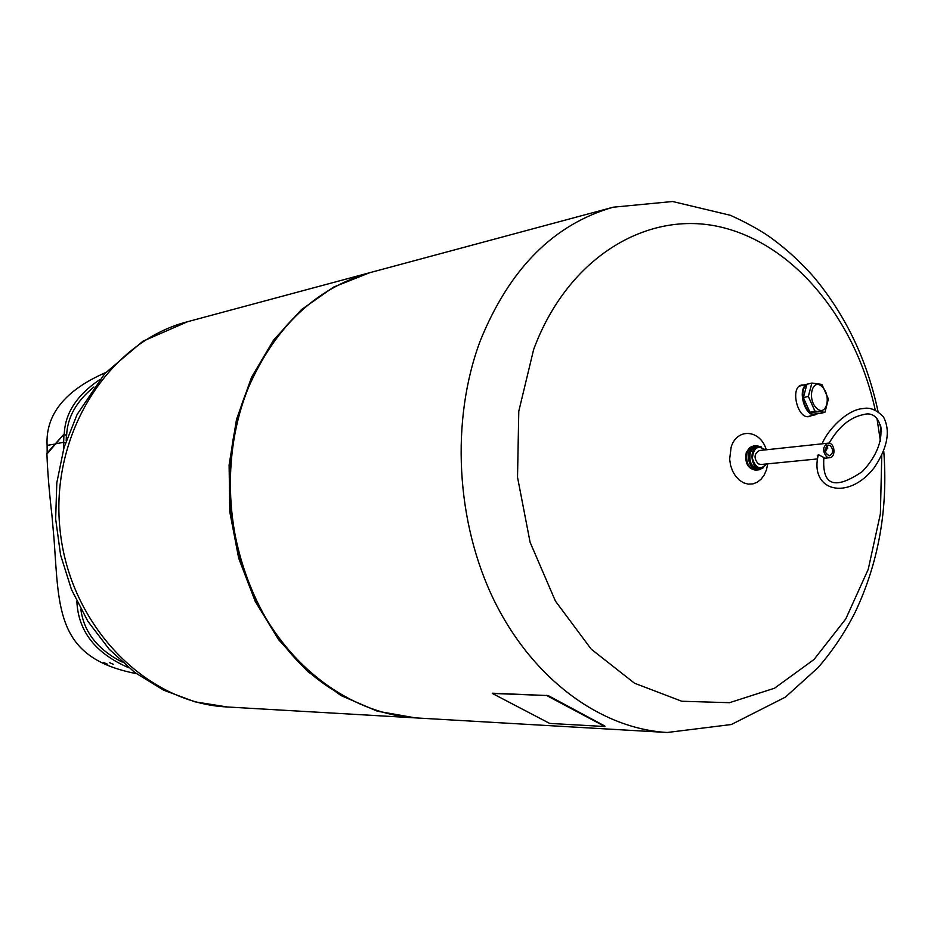 <?xml version="1.0" encoding="UTF-8"?>
<svg xmlns="http://www.w3.org/2000/svg" width="934" height="934" viewBox="0 0 934 934"><rect width="100%" height="100%" fill="white"/><g stroke="black" fill="none" stroke-linecap="round" stroke-linejoin="round"><path stroke-width="1.4" d="M66.186 440.766L66.384 435.431L63.967 434.147L66.384 435.571M66.641 435.302C67.376 417.264 76.46 401.176 93.89 387.015M122.167 662.078C97.545 649.48 83.78 631.886 80.849 609.295M47.179 453.761L47.097 445.378C45.439 414.626 64.96 390.354 105.659 372.561M46.7 453.504L63.384 434.8M55.48 443.825L63.652 442.307L63.967 434.147L46.922 454.076C47.541 471.366 49.21 491.751 51.93 515.218L54.102 539.899C59.157 610.042 56.554 658.108 136.352 673.636M99.378 379.893C76.822 395.222 65.123 413.213 64.283 433.855M76.868 601.554C78.351 631.442 95.653 653.508 128.764 667.74M65.38 443.23L63.652 442.307L63.535 449.289M107.725 664.308L103.546 662.475L107.725 664.308M113.644 664.448L109.453 662.615L113.644 664.448M415.443 717.884L377.266 711.183L341.097 695.608L307.706 671.511L278.601 639.673L255.204 601.344L238.672 558.158L229.822 512.03L229.099 465.062L236.512 419.413L251.62 377.126L273.627 340.034L301.425 309.644L333.66 287.042L369.689 272.716M230.698 460.766C227.744 495.16 231.212 528.889 241.089 561.964M802.808 385.252L801.022 385.217M808.716 416.587L809.731 416.097M811.004 415.793L809.451 416.447C797.823 420.265 789.569 387.4 801.559 385.041L804.081 384.936M766.265 449.779C760.51 429.535 736.903 427.527 731.135 447.211L729.641 459.259L730.598 465.424L732.63 471.18L735.618 476.2L739.378 480.169L743.686 482.866L748.286 484.139L752.909 483.905L757.276 482.201L761.14 479.119L764.281 474.869L766.51 469.674L767.713 463.848M875.251 410.073C855.626 320.07 794.729 244.556 721.013 227.114C647.554 209.59 567.615 257.294 533.618 349.573L518.779 411.299L517.529 477.286L530.103 542.28L555.415 601.064L591.234 649.177L634.513 683.221L681.785 701.247L729.536 702.695L774.531 688.218L813.993 659.521L845.749 618.973L868.211 569.401L880.377 513.898L881.766 455.687M880.435 441.257L876.991 418.595M753.738 445.962L749.593 447.561L746.231 452.651C744.631 462.96 747.819 468.81 755.781 470.187L756.225 470.129M755.151 445.868L750.481 447.468L747.118 452.558C745.519 462.879 748.706 468.716 756.668 470.106L757.626 469.942M756.283 445.67L751.87 447.725L749.045 452.36C747.445 462.68 750.632 468.529 758.595 469.919L758.77 469.895M761.315 446.907L756.458 445.658L754.532 446.16L751.216 448.787L749.395 452.325C747.795 462.645 750.983 468.494 758.945 469.884L763.452 467.665M765.378 449.873L758.747 446.639L756.003 446.966L752.314 449.172L750.236 452.873C748.799 462.155 751.672 467.42 758.84 468.658L760.988 468.448L766.826 463.929M758.747 446.639C748.344 447.223 750.679 470 760.988 468.448M766.709 463.941C760.474 470.409 755.699 468.529 752.384 458.314C753.551 447.631 757.836 444.829 765.261 449.896M822.726 443.755L759.459 450.515C754.065 453.667 753.633 458.092 758.151 463.801L760.895 464.513L817.565 458.921M817.775 457.637L817.273 455.769L818.931 454.916L823.449 457.31L824.605 458.185L823.765 458.302M826.777 456.983L829.555 457.73C836.385 457.403 834.821 442.109 828.061 443.183C822.609 446.452 822.177 451.052 826.777 456.983M827.197 447.234L827.793 447.024M821.651 443.86L821.021 443.977M818.149 455.71L817.834 455.127M826.286 449.452L827.711 448.378L826.66 445.833M830.349 445.681C833.712 450.048 833.385 453.41 829.369 455.792C824.057 452.745 823.695 449.184 828.271 445.121L830.349 445.681M492.498 693.437L546.659 695.515L604.893 726.524L549.636 723.406L492.323 693.437M492.568 693.215L546.659 695.515M548.818 696.18L546.74 695.293M548.9 695.958L604.73 725.975M809.941 412.268L819.982 413.493L824.944 412.314L814.915 411.077L808.342 396.39L811.88 383.045L806.929 384.294L803.368 397.615L809.941 412.268L814.915 411.077M808.342 396.39L803.368 397.615M811.88 383.045L821.908 384.423L828.4 398.993L824.944 412.314M816.585 408.193C826.31 417.58 831.867 396.016 822.177 386.804C812.51 377.254 806.754 398.9 816.585 408.193M806.591 385.17C797.624 390.914 806.1 417.323 815.896 414.229L817.857 413.33M806.883 384.411C796.69 388.964 805.12 417.977 815.662 414.684L818.207 413.365M809.054 383.757L807.326 384.189M55.328 444L47.097 445.378M227.207 706.968C146.031 703.232 69.536 625.64 60.009 529.485C49.782 433.388 108.893 341.867 187.606 321.705L142.949 341.19L104.795 373.53L77.067 414.568L64.037 447.549L56.811 482.785L55.655 519.035L60.593 555.041L71.474 589.529L87.889 621.32L109.266 649.293L134.858 672.527L163.742 690.214L194.902 701.808L227.207 706.968L414.614 717.837M295.868 315.867C275.81 335.446 259.932 359.38 248.21 387.68C202.655 492.195 245.327 637.63 334.384 690.658M248.491 387.447C220.903 454.905 225.082 540.564 259.442 606.633C293.976 672.655 355.294 714.417 416.272 717.931C355.107 714.393 293.72 672.573 259.197 606.61C224.837 540.588 220.657 455.033 248.234 387.587C275.098 326.515 315.844 288.151 370.494 272.495C316.019 288.081 275.355 326.398 248.491 387.447M370.494 272.495L613.229 207.196C553.909 224.16 509.625 268.595 480.368 340.525C450.421 420.102 455.769 522.316 494.355 600.936C533.116 679.532 600.936 728.707 667.226 732.489L731.334 724.527L785.412 697.114L817.904 667.775C832.533 651.01 845.001 632.4 855.322 611.922C878.684 562.268 888.164 508.691 883.762 451.215M808.097 383.921L799.434 386.116M801.174 385.66L799.936 385.765M368.883 272.938L187.606 321.705M755.781 470.187L756.668 470.106M753.294 445.997L754.182 445.903M828.061 443.183L822.434 443.778M829.555 457.73L824.255 458.255M416.272 717.931L667.226 732.489M881.509 431.356L880.529 425.005M878.042 411.555C867.161 360.267 845.83 315.505 814.028 277.293C800.298 261.602 785.167 247.884 768.612 236.127C757.988 228.982 745.239 222.035 730.376 215.287L672.632 201.51L613.229 207.196M829.112 443.206C838.615 426.71 850.197 417.148 863.868 414.521C881.392 409.15 892.005 440.323 862.351 471.542C834.751 490.303 821.932 485.657 823.893 457.613M825.282 452.325L827.524 446.487M822.154 443.813C827.057 430.679 847.021 409.326 863.203 408.555C869.647 407.084 876.361 409.793 883.319 416.681C890.744 430.562 887.72 447.561 874.236 467.665C847.897 501.78 809.136 490.805 818.324 454.94M807.595 416.611L815.627 414.696"/></g></svg>
